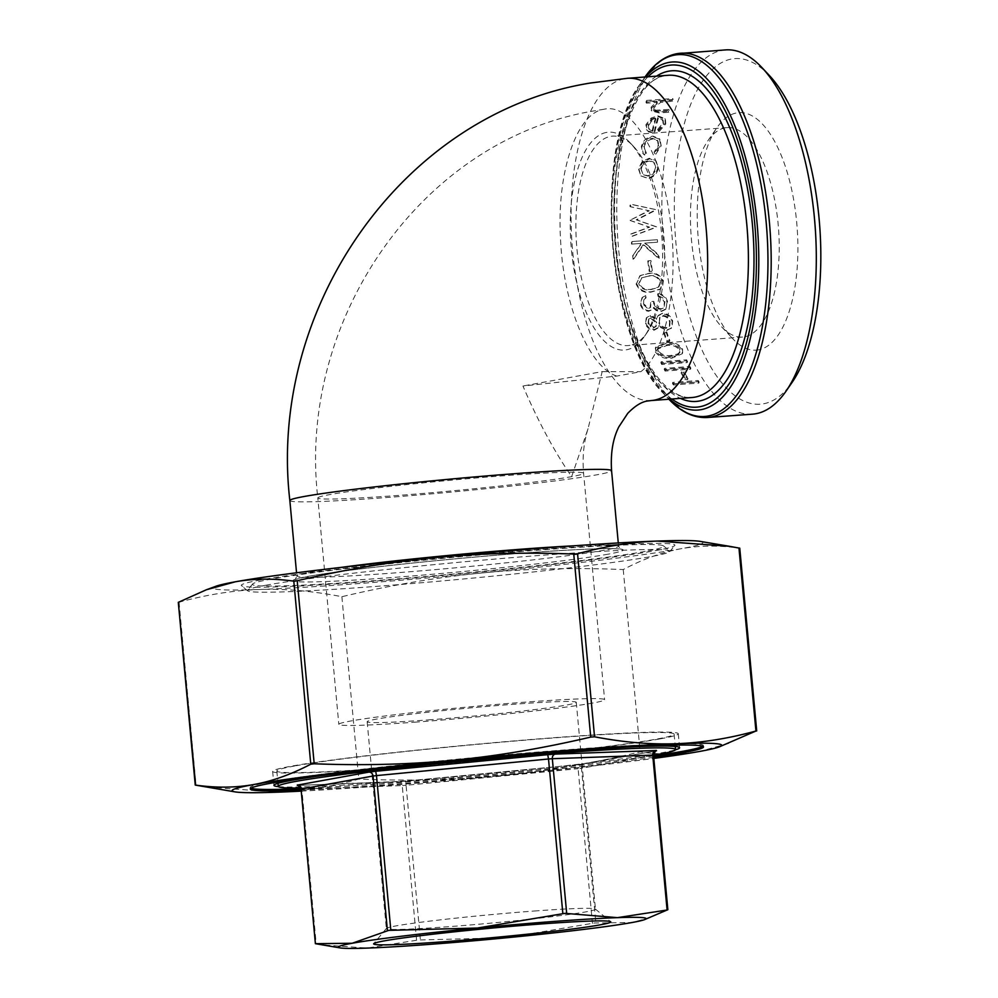 <?xml version="1.0" encoding="UTF-8"?>
<svg xmlns="http://www.w3.org/2000/svg" width="998" height="998" viewBox="0 0 998 998"><rect width="100%" height="100%" fill="white"/><g stroke="black" fill="none" stroke-linecap="round" stroke-linejoin="round"><path stroke-width="0.75" stroke-dasharray="4.99 3.74" d="M616.776 376.084C588.708 367.177 563.146 304.24 560.489 238.26C556.659 172.205 576.719 112.699 604.214 109.206C631.497 102.831 661.649 153.068 670.032 218.425C679.451 283.083 666.327 353.03 640.753 371.718L616.776 376.084L522.952 386.001C537.785 420.744 554.015 450.959 571.642 476.645L588.034 428.691L602.181 371.618L522.952 386.001M416.628 722.041A133.458 5.364 -5.3 0 1 338.821 724.373A133.458 5.364 -5.3 0 1 526.794 702.031A133.458 5.364 -5.3 0 1 604.601 699.71A133.458 5.364 -5.3 0 1 416.628 722.041M702.779 746.292A227.581 9.144 174.7 0 0 703.378 745.531A227.581 9.144 174.7 0 0 524.412 753.153A227.581 9.144 174.7 0 0 270.533 781.846A227.581 9.144 174.7 0 0 250.161 787.572A227.581 9.144 174.7 0 0 250.885 788.208M278.405 786.636A203.704 8.184 174.7 0 0 454.801 776.756A203.704 8.184 174.7 0 0 661.35 752.866A203.704 8.184 174.7 0 0 675.434 749.81M632.408 746.866A203.704 8.184 174.7 0 0 320.158 775.833M660.065 738.882A203.704 8.184 174.7 0 0 678.303 733.755A203.704 8.184 174.7 0 0 518.112 740.578A203.704 8.184 174.7 0 0 290.88 766.264A203.704 8.184 174.7 0 0 272.641 771.392A203.704 8.184 174.7 0 0 432.833 764.568A203.704 8.184 174.7 0 0 660.065 738.882M294.697 765.977A199.488 8.021 174.7 0 0 276.833 771.005A199.488 8.021 174.7 0 0 433.706 764.318A199.488 8.021 174.7 0 0 656.235 739.169A199.488 8.021 174.7 0 0 674.099 734.141A199.488 8.021 174.7 0 0 517.226 740.828A199.488 8.021 174.7 0 0 294.697 765.977M300.785 787.983A199.488 8.021 174.7 0 0 477.456 775.945A199.488 8.021 174.7 0 0 653.528 755.274M645.232 551.407A206.511 8.308 -5.3 0 1 410.827 577.78A206.511 8.308 -5.3 0 1 252.606 584.005A206.511 8.308 -5.3 0 1 270.957 579.164A206.511 8.308 -5.3 0 1 497.266 553.466A206.511 8.308 -5.3 0 1 663.52 545.894A206.511 8.308 -5.3 0 1 645.232 551.407M266.391 585.127A212.125 8.533 174.7 0 0 247.529 590.117A212.125 8.533 174.7 0 0 247.591 590.791A212.125 8.533 174.7 0 0 418.374 583.007A212.125 8.533 174.7 0 0 650.846 556.622A212.125 8.533 174.7 0 0 669.695 551.632A212.125 8.533 174.7 0 0 669.633 550.958A212.125 8.533 174.7 0 0 498.863 558.743A212.125 8.533 174.7 0 0 266.391 585.127M260.777 579.913A217.751 8.757 174.7 0 0 241.491 585.726A217.751 8.757 174.7 0 0 416.79 577.742A217.751 8.757 174.7 0 0 655.412 550.646A217.751 8.757 174.7 0 0 674.773 545.532A217.751 8.757 174.7 0 0 507.932 552.106A217.751 8.757 174.7 0 0 260.777 579.913M758.555 349.849A119.061 49.713 85.8 0 1 732.607 338.547A119.061 49.713 85.8 0 1 697.989 235.079A119.061 49.713 85.8 0 1 716.976 127.632A119.061 49.713 85.8 0 1 736.574 112.949A119.061 49.713 85.8 0 1 796.703 222.467A119.061 49.713 85.8 0 1 758.555 349.849M725.147 127.869A105.015 43.85 -94.2 0 0 707.844 140.818A105.015 43.85 -94.2 0 0 691.115 235.59A105.015 43.85 -94.2 0 0 721.641 326.845A105.015 43.85 -94.2 0 0 742.599 337.062A105.015 43.85 -94.2 0 0 744.533 336.825A105.015 43.85 -94.2 0 0 778.378 226.783A105.015 43.85 -94.2 0 0 727.068 127.619A105.015 43.85 -94.2 0 0 725.147 127.869M534.242 911.024A105.015 4.217 -5.3 0 1 595.357 909.041A105.015 4.217 -5.3 0 1 595.457 909.203A105.015 4.217 -5.3 0 1 447.566 926.768A105.015 4.217 -5.3 0 1 386.338 928.602A105.015 4.217 -5.3 0 1 386.413 928.427A105.015 4.217 -5.3 0 1 534.242 911.024M428.367 719.907A105.015 4.217 174.7 0 0 576.27 702.343A105.015 4.217 174.7 0 0 515.043 704.164A105.015 4.217 174.7 0 0 367.152 721.741A105.015 4.217 174.7 0 0 428.367 719.907M769.333 75.474A173.265 72.343 -94.2 0 0 731.571 59.019A173.265 72.343 -94.2 0 0 676.058 244.385A173.265 72.343 -94.2 0 0 763.557 403.778A173.265 72.343 -94.2 0 0 792.1 382.409M752.592 414.158A182.622 76.247 85.8 0 1 663.358 241.691A182.622 76.247 85.8 0 1 722.228 50.324A182.622 76.247 85.8 0 1 725.571 49.9M629.963 345.32A105.015 43.85 85.8 0 1 628.029 345.558A105.015 43.85 85.8 0 1 576.719 246.394A105.015 43.85 85.8 0 1 610.576 136.364A105.015 43.85 85.8 0 1 612.498 136.115A105.015 43.85 85.8 0 1 633.456 146.332A105.015 43.85 85.8 0 1 663.994 237.599A105.015 43.85 85.8 0 1 647.253 332.359A105.015 43.85 85.8 0 1 629.963 345.32M606.36 132.447A109.231 45.609 -94.2 0 0 571.367 249.313A109.231 45.609 -94.2 0 0 626.532 349.787A109.231 45.609 -94.2 0 0 644.521 336.314A109.231 45.609 -94.2 0 0 661.924 237.749A109.231 45.609 -94.2 0 0 630.175 142.826A109.231 45.609 -94.2 0 0 606.36 132.447M650.434 917.486L632.233 922.489L594.459 923L506.984 937.721L418.249 940.004L366.952 948.1L321.606 944.807M178.305 602.343L179.054 602.206C206.549 594.683 233.133 590.442 258.844 589.506C284.929 588.583 312.611 590.991 341.877 596.704C390.343 585.227 436.924 577.318 481.622 572.989C526.32 568.685 573.526 567.538 623.239 569.546C643.049 559.092 662.26 552.168 680.873 548.763C699.211 545.457 718.71 545.245 739.356 548.127L739.73 548.151M658.256 131.262L665.217 123.166L664.905 118.612L657.832 115.805L651.095 118.088L645.943 124.638L646.529 129.565L648.001 131.075L654.052 132.447A182.622 76.247 85.8 0 1 657.707 117.714L662.697 119.735L662.996 123.078L657.595 129.49L658.792 132.035L665.728 124.002L665.429 119.498L658.331 116.716L651.607 118.974L646.467 125.486L647.053 130.339L648.538 131.873L654.588 133.221A181.224 75.661 85.8 0 1 658.218 118.6L663.221 120.621L663.508 123.927L658.131 130.289L658.792 132.035M645.881 152.756L644.995 151.958L646.442 153.38L644.209 147.055C645.257 142.514 648.139 139.82 652.867 138.984L657.944 140.98L658.905 145.982L654.613 152.769L655.599 154.553L661.187 145.77L660.015 139.458L653.503 136.851C647.178 137.899 643.311 141.417 641.901 147.38L643.461 154.166L644.995 155.339L646.442 153.38L643.66 146.382C644.696 141.803 647.59 139.096 652.33 138.248L657.383 140.244L658.343 145.309L654.039 152.145L655.025 153.954L660.639 145.109L659.441 138.71L652.954 136.102C646.642 137.163 642.762 140.693 641.34 146.718L642.924 153.567L644.421 154.74L645.881 152.756M640.841 175.86L647.839 178.467C653.74 177.444 657.22 173.902 658.268 167.839L656.11 160.977L649.785 158.832L642.874 161.863L639.007 169.273L640.841 175.86L647.253 178.043C653.154 177.02 656.634 173.452 657.682 167.34L655.511 160.391L649.224 158.258L642.3 161.314L638.421 168.762L640.841 175.86M630.2 220.146A182.622 76.247 85.8 0 0 630.2 220.508L649.062 227.132L630.811 234.019A182.622 76.247 85.8 0 0 630.973 236.588L655.998 227.145A182.622 76.247 85.8 0 1 655.985 226.783L636.188 219.809L655.499 209.867A182.622 76.247 85.8 0 1 655.499 209.518L630.037 204.029A182.622 76.247 85.8 0 0 630.025 206.598L648.712 210.64L630.2 220.146L649.311 210.815L630.624 206.811A181.224 75.661 85.8 0 1 630.636 204.266L656.085 209.692A181.224 75.661 85.8 0 0 656.098 210.042L636.774 219.922L656.572 226.833A181.224 75.661 85.8 0 0 656.584 227.182L631.559 236.576A181.224 75.661 85.8 0 1 631.397 234.019L649.648 227.17L630.798 220.62A181.224 75.661 85.8 0 1 630.786 220.259M632.67 255.775A182.622 76.247 85.8 0 0 633.081 259.33L643.086 244.784L658.668 258.519A182.622 76.247 85.8 0 1 658.281 255.189L644.708 243.15L656.996 242.24A182.622 76.247 85.8 0 1 656.796 239.732L631.335 241.616A182.622 76.247 85.8 0 0 631.534 244.136L641.227 243.412L632.67 255.775L641.814 243.337L632.121 244.061A181.224 75.661 85.8 0 1 631.921 241.566L657.383 239.682A181.224 75.661 85.8 0 0 657.582 242.165L645.294 243.075L658.842 255.014A181.224 75.661 85.8 0 0 659.241 258.307L643.673 244.697L633.643 259.143A181.224 75.661 85.8 0 1 633.243 255.613M647.764 260.94A182.622 76.247 85.8 0 0 649.236 271.543L651.844 271.344A182.622 76.247 85.8 0 1 650.372 260.74L647.764 260.94L650.945 260.528A181.224 75.661 85.8 0 0 652.405 271.057L649.785 271.244A181.224 75.661 85.8 0 1 648.338 260.728M636.063 283.844C638.97 290.543 644.034 293.3 651.22 292.09L660.214 289.258L662.834 281.86C660.052 275.174 655.087 272.479 647.939 273.764L639.868 275.747L636.612 283.457C639.506 290.119 644.558 292.838 651.756 291.641L660.776 288.809L663.371 281.473C660.589 274.837 655.624 272.167 648.488 273.452L640.392 275.448L636.612 283.457M657.582 294.023A182.622 76.247 85.8 0 0 658.081 296.394L662.061 298.19L664.431 302.431L663.495 307.97L660.639 309.368C656.534 308.769 654.102 306.261 653.341 301.858L650.721 302.045L650.06 308.033L648.151 308.968L642.899 304.091L644.022 299.475L645.581 298.352A182.622 76.247 85.8 0 1 645.07 295.982L642.001 297.728L640.279 304.253C641.552 308.619 644.371 310.952 648.737 311.251L652.243 309.605L653.228 307.883L656.098 310.49L661.013 311.663L665.766 309.305L667.026 302.194C665.666 297.354 662.522 294.622 657.582 294.023L658.106 293.562C663.046 294.148 666.19 296.843 667.537 301.658L665.766 309.305M666.689 330.513L671.891 327.618L672.664 321.019C671.08 316.079 667.674 313.497 662.46 313.272L658.256 315.405L656.834 318.674L650.434 315.468L646.692 317.526L645.943 323.14C647.44 327.144 650.347 329.253 654.651 329.452L658.181 327.481L658.917 325.672L667.138 329.764L671.38 328.317L672.203 321.705C670.594 316.728 667.188 314.121 661.973 313.896L657.794 316.017L656.36 319.335L649.947 316.104L646.217 318.15L645.481 323.839C646.978 327.868 649.885 329.989 654.201 330.188L657.707 328.23L658.455 326.396L666.689 330.513L667.138 329.764M663.707 332.895A182.622 76.247 85.8 0 0 666.826 341.753L669.446 341.553A182.622 76.247 85.8 0 1 666.315 332.708L663.707 332.895L666.764 331.935A181.224 75.661 85.8 0 0 669.858 340.717L667.25 340.917A181.224 75.661 85.8 0 1 664.157 332.134M655.362 351.907C659.291 357.147 664.805 359.23 671.904 358.145L682.27 353.741L682.133 349.924C678.328 344.584 672.902 342.476 665.853 343.599L655.337 347.903L655.761 350.997C659.666 356.211 665.167 358.27 672.265 357.184L682.669 352.793L682.52 349.013C678.715 343.724 673.301 341.628 666.277 342.751L655.736 347.055L655.761 350.997M660.851 362.711A182.622 76.247 85.8 0 0 661.699 364.482L687.16 362.598A182.622 76.247 85.8 0 1 686.3 360.814L660.851 362.711L661.2 361.725L686.661 359.829A181.224 75.661 85.8 0 0 687.51 361.588L662.048 363.484A181.224 75.661 85.8 0 1 661.2 361.725M664.194 369.41A182.622 76.247 85.8 0 0 665.08 371.081L690.541 369.198A182.622 76.247 85.8 0 1 689.655 367.526L664.194 369.41L664.531 368.374L689.992 366.478A181.224 75.661 85.8 0 0 690.865 368.15L665.404 370.033A181.224 75.661 85.8 0 1 664.531 368.374M681.123 373.065A182.622 76.247 85.8 0 0 685.077 379.739L687.697 379.539A182.622 76.247 85.8 0 1 683.73 372.878L681.123 373.065L681.434 371.992L684.042 371.792A181.224 75.661 85.8 0 0 687.971 378.417L685.364 378.616A181.224 75.661 85.8 0 1 681.434 371.992M672.477 383.531A182.622 76.247 85.8 0 0 673.425 384.966L698.887 383.082A182.622 76.247 85.8 0 1 697.939 381.648L672.477 383.531L672.739 382.384L698.201 380.5A181.224 75.661 85.8 0 0 699.149 381.922L673.687 383.806A181.224 75.661 85.8 0 1 672.739 382.384M646.617 100.449A182.622 76.247 85.8 0 0 645.955 102.158L656.971 101.347L651.145 107.11L651.207 110.079L658.73 112.026L668.236 111.314A182.622 76.247 85.8 0 1 668.822 109.456L655.911 110.204L653.503 108.882L653.54 106.624L660.239 101.359L672.066 100.224A182.622 76.247 85.8 0 1 672.727 98.515L646.617 100.449L647.078 101.472L673.188 99.538A181.224 75.661 85.8 0 0 672.527 101.247L660.713 102.382L654.014 107.597L653.977 109.83L653.503 108.882M728.64 743.46L699.673 751.432C681.06 754.787 661.225 754.962 640.155 751.931C591.702 763.408 545.12 771.317 500.422 775.646A245.845 9.88 174.7 0 0 653.815 758.418M623.239 569.546L640.155 751.931M301.246 791.127A245.845 9.88 174.7 0 0 500.422 775.646C455.712 779.949 408.506 781.097 358.806 779.089C330.775 786.861 303.729 791.214 277.644 792.175L205.513 786.923M604.214 109.206L595.469 110.666C422.316 138.398 297.055 319.16 317.813 497.94A133.458 5.364 -5.3 0 1 329.764 494.584A133.458 5.364 -5.3 0 1 505.786 475.609A133.458 5.364 -5.3 0 1 583.593 473.289A133.458 5.364 -5.3 0 1 571.642 476.645A133.458 5.364 -5.3 0 1 395.632 495.619A133.458 5.364 -5.3 0 1 317.813 497.94L338.821 724.373M300.984 788.632A227.581 9.144 174.7 0 0 653.578 755.923M653.715 757.32A227.581 9.144 -5.3 0 1 301.147 790.029M699.972 541.353A245.845 9.88 -5.3 0 1 680.873 548.763A245.845 9.88 -5.3 0 1 481.622 572.989A245.845 9.88 -5.3 0 1 258.844 589.506A245.845 9.88 -5.3 0 1 215.942 586.263M341.877 596.704L358.806 779.089M602.181 371.618L640.753 371.718M645.955 102.158L646.417 103.181L657.433 102.357L651.619 108.083L651.694 111.015L659.229 112.961L668.722 112.25A181.224 75.661 85.8 0 1 669.321 110.404L656.397 111.152L653.977 109.83M656.971 101.347L657.433 102.357M651.145 107.11L651.619 108.083M668.236 111.314L668.722 112.25M668.822 109.456L669.321 110.404M655.911 110.204L656.397 111.152M653.54 106.624L654.014 107.597M660.239 101.359L660.713 102.382M672.066 100.224L672.527 101.247M672.727 98.515L673.188 99.538M646.417 103.181A181.224 75.661 85.8 0 1 647.078 101.472M673.425 384.966L673.687 383.806M698.887 383.082L699.149 381.922M697.939 381.648L698.201 380.5M685.077 379.739L685.364 378.616M687.697 379.539L687.971 378.417M683.73 372.878L684.042 371.792M665.08 371.081L665.404 370.033M690.541 369.198L690.865 368.15M689.655 367.526L689.992 366.478M661.699 364.482L662.048 363.484M687.16 362.598L687.51 361.588M686.3 360.814L686.661 359.829M671.904 358.145L672.265 357.184M682.133 349.924L682.52 349.013M665.853 343.599L666.277 342.751M667.026 344.722C672.502 343.736 676.806 345.258 679.937 349.275L680 351.945L677.492 354.09L671.429 355.35C665.953 356.249 661.599 354.764 658.393 350.872L658.43 348.015L667.026 344.722L666.614 345.595C672.091 344.597 676.395 346.131 679.551 350.186L679.601 352.88L677.118 355.039L671.055 356.298C665.579 357.197 661.225 355.7 658.006 351.783L658.031 348.876L666.614 345.595M679.937 349.275L679.551 350.186M677.492 354.09L677.118 355.039M671.429 355.35L671.055 356.298M658.393 350.872L658.006 351.783M666.826 341.753L667.25 340.917M669.446 341.553L669.858 340.717M666.315 332.708L666.764 331.935M672.203 321.705L672.664 321.019M661.973 313.896L662.46 313.272M656.36 319.335L656.834 318.674M649.947 316.104L650.434 315.468M645.481 323.839L645.943 323.14M654.201 330.188L654.651 329.452M658.455 326.396L658.917 325.672M659.341 322.167L660.002 317.202L663.146 315.505C666.739 315.817 669.047 317.726 670.07 321.231L669.783 325.735L666.502 327.643C662.922 327.356 660.526 325.535 659.341 322.167L659.528 317.826L662.66 316.141C666.252 316.453 668.573 318.387 669.596 321.917L669.321 326.471L666.04 328.367C662.46 328.08 660.065 326.246 658.867 322.865M648.525 322.828L648.962 318.836L651.083 317.688L656.709 322.317L656.372 325.859L653.89 327.332L648.525 322.828L648.051 323.514L648.488 319.485L650.596 318.337L656.235 323.003L655.898 326.596L653.428 328.055L648.051 323.514M651.083 317.688L650.596 318.337M656.709 322.317L656.235 323.003M653.89 327.332L653.428 328.055M663.146 315.505L662.66 316.141M670.07 321.231L669.596 321.917M666.502 327.643L666.04 328.367M645.07 295.982L642.5 297.254L640.791 303.716C642.063 308.045 644.87 310.366 649.236 310.652L652.754 309.006L653.727 307.309L656.597 309.891L661.512 311.064L666.29 308.694M658.081 296.394L658.605 295.907A181.224 75.661 85.8 0 1 658.106 293.562M658.605 295.907L662.572 297.678L664.942 301.895L664.007 307.384L661.138 308.781C657.046 308.182 654.613 305.7 653.852 301.334L651.232 301.521L650.559 307.459L648.65 308.382L643.411 303.554L644.521 299.001L646.093 297.853A181.224 75.661 85.8 0 1 645.594 295.508M648.862 275.885C654.451 274.737 658.418 276.696 660.776 281.748L658.842 286.962L651.27 289.27C645.694 290.281 641.677 288.31 639.231 283.345L641.939 277.569L648.313 276.209C653.902 275.061 657.869 277.032 660.227 282.135L658.293 287.387L650.733 289.694C645.157 290.717 641.14 288.734 638.695 283.731L641.402 277.893L648.313 276.209M641.29 169.086C642.213 164.495 644.957 161.838 649.523 161.115L654.251 162.649L655.985 168.001C655.175 172.629 652.53 175.324 648.026 176.097L643.673 174.862L640.716 168.587C641.639 163.959 644.384 161.289 648.95 160.553L653.665 162.088L655.399 167.502C654.601 172.155 651.944 174.875 647.452 175.648L643.111 174.425L640.716 168.587M643.66 146.382L644.209 147.055M652.33 138.248L652.867 138.984M658.343 145.309L658.905 145.982M654.039 152.145L654.613 152.769M660.639 145.109L661.187 145.77M652.954 136.102L653.503 136.851M641.34 146.718L641.901 147.38M665.217 123.166L665.728 124.002M657.832 115.805L658.331 116.716M651.095 118.088L651.607 118.974M645.943 124.638L646.467 125.486M648.001 131.075L648.538 131.873M654.052 132.447L654.588 133.221M657.707 117.714L658.218 118.6M662.996 123.078L663.508 123.927M657.595 129.49L658.131 130.289M652.767 131.324L649.261 129.428L648.725 125.411L651.557 121.132L655.886 118.974A181.224 75.661 85.8 0 0 652.767 131.324L648.737 128.63L648.201 124.575L651.045 120.259L651.557 121.132M648.201 124.575L648.725 125.411M652.23 130.538A182.622 76.247 85.8 0 1 655.374 118.088L655.886 118.974M651.045 120.259L655.374 118.088M651.307 400.535A161.551 67.452 85.8 0 1 572.378 247.978A161.551 67.452 85.8 0 1 624.449 78.692A161.551 67.452 85.8 0 1 627.418 78.306M289.844 500.534A161.551 6.499 174.7 0 0 384.03 497.728A161.551 6.499 174.7 0 0 597.103 474.761A161.551 6.499 174.7 0 0 611.574 470.694M592.438 923.362L578.091 768.685L581.497 768.26A4.217 3.83 -100.3 0 1 584.928 763.782L656.235 750.833M656.347 750.795A4.217 3.83 79.7 0 0 653.129 755.249L653.49 755.162M667.487 909.939L653.129 755.249L581.497 768.26L595.856 922.95M301.084 789.156L301.845 789.169A4.217 3.431 -92.1 0 0 300.56 786.324A4.217 3.431 -92.1 0 0 298.277 785.364A4.217 3.431 -92.1 0 0 298.04 785.389L398.439 781.796A4.217 3.431 87.9 0 1 398.676 781.771A4.217 3.431 87.9 0 1 400.959 782.731A4.217 3.431 87.9 0 1 402.231 785.563L406.061 785.289L406.061 781.222L578.104 764.618L578.091 768.685L406.061 785.289L420.408 939.966M416.59 940.253L402.231 785.563L301.845 789.169L316.191 943.846M656.197 750.82L578.079 764.618L398.439 781.796M756.334 731.16L739.356 548.127M340.929 567.425A161.551 6.499 174.7 0 0 311.314 571.941A161.551 6.499 174.7 0 0 296.843 576.008A161.551 6.499 174.7 0 0 391.029 573.201A161.551 6.499 174.7 0 0 604.102 550.235A161.551 6.499 174.7 0 0 618.573 546.168A161.551 6.499 174.7 0 0 573.663 545.831M608.318 554.139A165.768 6.662 -5.3 0 1 389.682 577.705A165.768 6.662 -5.3 0 1 307.883 576.42A165.768 6.662 -5.3 0 1 526.507 552.855A165.768 6.662 -5.3 0 1 608.318 554.139M665.192 75.661A161.551 67.452 85.8 0 1 668.149 75.287L665.554 75.623C634.304 77.669 606.996 158.47 615.516 244.248C619.683 290.867 629.975 329.465 646.392 360.066C652.592 371.244 659.117 379.989 665.965 386.313C675.097 394.522 683.792 398.252 692.038 397.516A161.551 67.452 85.8 0 1 613.109 244.947A161.551 67.452 85.8 0 1 665.192 75.661M656.509 76.147A165.768 69.211 -94.2 0 0 614.893 241.242A165.768 69.211 -94.2 0 0 680.399 398.377M677.131 53.667A182.622 76.247 -94.2 0 0 618.261 245.034A182.622 76.247 -94.2 0 0 707.495 417.501M645.631 76.958A174.5 72.854 -94.2 0 0 640.192 83.944C592.45 145.409 606.834 339.32 663.109 393.075L668.885 399.225A181.399 75.736 85.8 0 1 668.498 398.813A181.399 75.736 85.8 0 1 615.754 241.167A181.399 75.736 85.8 0 1 644.671 77.47A181.399 75.736 85.8 0 1 644.995 77.008L640.192 83.944A174.5 72.854 -94.2 0 0 612.373 241.416A174.5 72.854 -94.2 0 0 663.109 393.075A174.5 72.854 -94.2 0 0 669.521 399.188M671.879 399.013A171.519 71.606 85.8 0 1 612.498 241.416A171.519 71.606 85.8 0 1 647.989 76.784M179.054 602.206L196.032 785.239M578.104 764.618L584.928 763.782M658.73 112.026L659.229 112.961M660.077 110.104L660.564 111.052M665.342 100.723L665.803 101.746M703.378 745.531L703.503 746.928M678.303 733.755L679.601 747.739M276.833 771.005L277.98 783.33M252.606 584.005L247.529 590.117M247.591 590.791L241.491 585.726M721.641 326.845L732.607 338.547M707.844 140.818L716.976 127.632M576.27 702.343L595.457 909.203M386.413 928.427L373.726 943.671M742.599 337.062L628.029 345.558M406.061 781.222L298.277 785.364M618.273 542.937L618.573 546.168L620.694 549.237C621.055 549.399 621.193 548.376 601.033 548.713C577.518 549.287 543.448 551.395 498.8 555.025C424.075 561.113 338.759 570.681 308.245 576.37L295.321 579.414L296.843 576.008L296.543 572.79M633.456 146.332L630.175 142.826M647.253 332.359L644.521 336.314M727.068 127.619L612.498 136.115M595.357 909.041L610.639 921.69M367.152 721.741L386.338 928.602M669.695 551.632L674.773 545.532M663.52 545.894L669.633 550.958M674.099 734.141L675.247 746.479M272.641 771.392L273.939 785.364M250.161 787.572L250.286 788.969M588.034 428.691C583.718 442.513 582.233 457.371 583.593 473.289L604.601 699.71M651.694 111.015L651.207 110.079M682.669 352.793L682.27 353.741M655.337 347.903L655.736 347.055M680 351.945L679.601 352.88M658.43 348.015L658.031 348.876M646.692 317.526L646.217 318.15M658.181 327.481L657.707 328.23M656.372 325.859L655.898 326.596M648.962 318.836L648.488 319.485M669.783 325.735L669.321 326.471M660.002 317.202L659.528 317.826M657.944 140.98L657.383 140.244M660.015 139.458L659.441 138.71M665.429 119.498L664.905 118.612M647.053 130.339L646.529 129.565M663.221 120.621L662.697 119.735M648.737 128.63L649.261 129.428"/><path stroke-width="1.5" d="M301.147 790.029A227.581 9.144 -5.3 0 1 250.286 788.969A227.581 9.144 -5.3 0 1 270.67 783.243A227.581 9.144 -5.3 0 1 524.536 754.55A227.581 9.144 -5.3 0 1 703.503 746.928A227.581 9.144 -5.3 0 1 683.131 752.654A227.581 9.144 -5.3 0 1 653.715 757.32M653.578 755.923A227.581 9.144 174.7 0 0 682.994 751.257A227.581 9.144 174.7 0 0 702.779 746.292M675.434 749.81A203.704 8.184 174.7 0 0 679.601 747.739A203.704 8.184 174.7 0 0 632.408 746.866M320.158 775.833A203.704 8.184 174.7 0 0 292.177 780.236A203.704 8.184 174.7 0 0 273.939 785.364A203.704 8.184 174.7 0 0 278.405 786.636M653.528 755.274A199.488 8.021 174.7 0 0 657.67 754.55A199.488 8.021 174.7 0 0 675.534 749.523A199.488 8.021 174.7 0 0 518.661 756.21A199.488 8.021 174.7 0 0 296.132 781.347A199.488 8.021 174.7 0 0 278.267 786.374A199.488 8.021 174.7 0 0 300.785 787.983M541.328 923.948A119.061 4.79 174.7 0 0 373.726 943.671A119.061 4.79 174.7 0 0 443.062 941.8A119.061 4.79 174.7 0 0 610.639 921.69A119.061 4.79 174.7 0 0 541.328 923.948M644.671 77.47C653.927 64.034 664.631 56.113 676.769 53.717L725.571 49.9A182.622 76.247 85.8 0 1 762.023 67.677A182.622 76.247 85.8 0 1 815.129 226.384A182.622 76.247 85.8 0 1 786.012 391.204A182.622 76.247 85.8 0 1 755.935 413.721A182.622 76.247 85.8 0 1 752.592 414.158L707.495 417.501A182.622 76.247 -94.2 0 0 710.838 417.077A182.622 76.247 -94.2 0 0 769.707 225.71A182.622 76.247 -94.2 0 0 680.486 53.243A182.622 76.247 -94.2 0 0 677.131 53.667M739.356 548.127L729.488 546.305L657.358 541.066C631.647 542.001 605.05 546.243 577.568 553.765L573.75 554.052C525.01 552.168 478.616 553.354 434.579 557.583C390.53 561.849 344.747 569.571 297.217 580.749L293.799 581.16C273.153 578.279 253.654 578.491 235.316 581.797L206.349 589.768L178.305 602.343L195.633 785.114C216.279 787.996 235.778 787.784 254.116 784.465C272.454 781.122 291.341 774.361 310.777 764.194L314.195 763.782C362.935 765.653 409.33 764.48 453.379 760.251C497.416 755.973 543.199 748.25 590.729 737.085L594.546 736.798C623.251 742.325 650.447 744.633 676.157 743.722C701.856 742.786 728.453 738.557 755.935 731.023L719.047 746.978A245.845 9.88 174.7 0 0 676.157 743.722A245.845 9.88 174.7 0 0 453.379 760.251A245.845 9.88 174.7 0 0 254.116 784.465A245.845 9.88 174.7 0 0 235.017 791.876A245.845 9.88 174.7 0 0 277.644 792.175A245.845 9.88 174.7 0 0 301.246 791.127M656.197 750.82L656.422 750.783C656.26 749.648 655.287 751.095 653.515 755.149L667.849 909.689L644.409 919.694A154.528 6.213 174.7 0 0 617.438 917.649A154.528 6.213 174.7 0 0 477.406 928.04A154.528 6.213 174.7 0 0 352.169 943.26L388.783 930.361L477.406 928.04L564.993 913.345L617.438 917.649L667.487 909.939M340.156 947.913L315.418 943.684L352.169 943.26A154.528 6.213 174.7 0 0 340.156 947.913A154.528 6.213 174.7 0 0 366.952 948.1A154.528 6.213 174.7 0 0 506.984 937.721A154.528 6.213 174.7 0 0 632.233 922.489A154.528 6.213 174.7 0 0 644.409 919.694M315.418 943.684L301.084 789.156M178.293 602.33L195.246 785.077L235.017 791.876M653.815 758.418A245.845 9.88 174.7 0 0 699.673 751.432A245.845 9.88 174.7 0 0 719.047 746.978M786.012 391.204L792.1 382.409A173.265 72.343 -94.2 0 0 819.707 226.047A173.265 72.343 -94.2 0 0 769.333 75.474L762.023 67.677M250.885 788.208A227.581 9.144 174.7 0 0 300.984 788.632M206.349 589.768L215.942 586.263A245.845 9.88 -5.3 0 1 235.316 581.797A245.845 9.88 -5.3 0 1 434.579 557.583A245.845 9.88 -5.3 0 1 657.358 541.066A245.845 9.88 -5.3 0 1 699.972 541.353L729.488 546.305M627.418 78.306A161.551 67.452 85.8 0 1 706.347 230.875A161.551 67.452 85.8 0 1 654.276 400.161A161.551 67.452 85.8 0 1 651.307 400.535L692.038 397.516A161.551 67.452 85.8 0 0 695.007 397.129A161.551 67.452 85.8 0 0 747.09 227.843A161.551 67.452 85.8 0 0 668.149 75.287L627.418 78.306L590.454 83.021C402.992 113.061 267.439 308.07 289.844 500.534L296.543 572.79M651.307 400.535L648.201 400.934C642.051 401.508 635.239 405.65 627.742 413.334L618.86 426.832C612.884 438.596 610.452 453.217 611.574 470.694A161.551 6.499 174.7 0 0 517.376 473.501A161.551 6.499 174.7 0 0 304.303 496.468A161.551 6.499 174.7 0 0 289.844 500.534M314.195 763.782L297.217 580.749M653.515 755.149L652.729 755.124A4.217 3.431 87.9 0 1 653.453 752.03A4.217 3.431 87.9 0 1 655.761 750.508L555.362 754.101A4.217 3.431 -92.1 0 0 553.054 755.623A4.217 3.431 -92.1 0 0 552.331 758.717L548.513 758.991L547.727 754.675L375.697 771.279L376.483 775.608L373.065 776.02A4.217 3.83 79.7 0 0 368.861 772.115L297.229 785.127A4.217 3.83 -100.3 0 1 301.433 789.031L373.065 776.02L387.424 930.697M566.689 913.395L552.331 758.717L652.729 755.124L667.076 909.802M390.829 930.286L376.483 775.608L548.513 758.991L562.86 913.681M594.546 736.798L577.568 553.765M573.663 545.831A161.551 6.499 174.7 0 0 524.387 548.975A161.551 6.499 174.7 0 0 340.929 567.425M680.399 398.377A165.768 69.211 -94.2 0 0 699.211 401.046A165.768 69.211 -94.2 0 0 752.33 223.689A165.768 69.211 -94.2 0 0 668.623 71.195A165.768 69.211 -94.2 0 0 656.509 76.147M647.989 76.784A171.519 71.606 85.8 0 1 668.086 65.469A171.519 71.606 85.8 0 1 754.7 223.265A171.519 71.606 85.8 0 1 699.748 406.76A171.519 71.606 85.8 0 1 671.879 399.013M669.521 399.188A174.5 72.854 -94.2 0 0 701.145 409.642A174.5 72.854 -94.2 0 0 757.045 222.953A174.5 72.854 -94.2 0 0 668.934 62.425A174.5 72.854 -94.2 0 0 645.631 76.958M644.995 77.008A181.399 75.736 85.8 0 1 674.548 55.102A181.399 75.736 85.8 0 1 766.14 221.968A181.399 75.736 85.8 0 1 708.031 416.041A181.399 75.736 85.8 0 1 668.885 399.225M738.957 547.989L755.935 731.023M573.75 554.052L590.729 737.085M293.799 581.16L310.777 764.194M656.559 750.77L655.761 750.508M555.362 754.101L547.727 754.675M375.697 771.279L368.861 772.115M277.98 783.33L278.267 786.374M298.277 785.364L297.392 785.376C297.154 784.141 298.377 785.389 301.059 789.131L315.393 943.671M739.755 548.164L756.709 730.91M611.574 470.694L618.273 542.937M707.495 417.501C693.847 418.249 680.848 412.024 668.498 398.813M675.247 746.479L675.534 749.523"/></g></svg>
